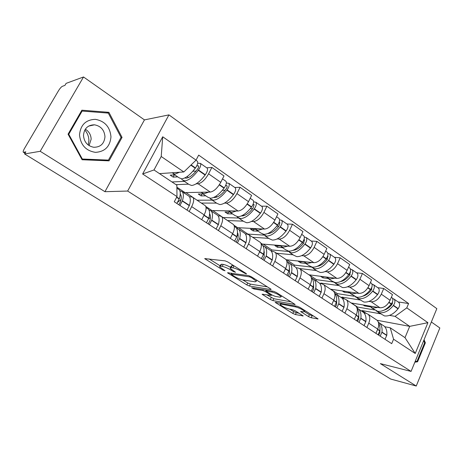 <?xml version="1.0" encoding="UTF-8"?>
<svg xmlns="http://www.w3.org/2000/svg" width="463" height="463" viewBox="0 0 463 463"><rect width="100%" height="100%" fill="white"/><g stroke="black" fill="none" stroke-linecap="round" stroke-linejoin="round"><path stroke-width="0.69" d="M246.235 273.963L246.484 273.812L245.922 273.355L228.051 262.093L225.168 260.872L204.675 258.609L222.94 270.097L225.047 270.774L219.607 266.798L220.567 266.167L222.24 266.393C224.74 266.885 227.698 268.146 231.112 270.166L233.358 271.573L235.534 272.261L230.088 268.251L231.118 267.585L232.866 267.822C235.47 268.332 238.503 269.616 241.964 271.683L246.235 273.963M308.532 316.611L311.217 317.763L318.075 318.926L300.093 307.484L297.333 306.298L275.155 302.345L292.836 313.434L295.435 314.551L303.178 315.911L295.278 310.864L292.616 309.724L288.993 309.012C285.092 307.866 282.146 306.373 280.161 304.544L281.191 304.156L295.568 306.888C299.59 308.045 302.611 309.562 304.631 311.443L303.473 311.848L300.58 311.512L308.532 316.611L309.4 314.707L314.001 316.241M104.939 191.699L144.45 119.894L83.519 76.974L40.212 151.291L104.939 191.699L127.655 191.045L411.069 371.407L380.36 363.623L416.249 386.026L390.668 379.035L24.603 153.959L25.847 151.847L23.549 152.258L25.06 153.184M40.212 151.291L24.603 153.959M270.745 289.566L271.133 289.375L270.398 288.773L251.397 276.805L248.55 275.595L227.472 272.759L246.808 284.895L249.482 286.036L270.745 289.566L270.936 289.161M276.301 292.489L295.128 304.48L272.95 300.597L270.311 299.468L262.081 294.231L271.335 295.423L265.496 291.644L262.776 290.48L253.973 288.981L251.594 287.766L273.494 291.296L276.301 292.489M83.519 76.974L66.111 83.375L64.93 85.383L62.383 86.303C61.255 86.905 59.935 88.421 58.425 90.864L24.545 148.357C23.422 150.319 22.988 151.58 23.231 152.153L23.549 152.258M144.45 119.894L168.937 114.882L436.829 308.647L411.069 371.407M416.249 386.026L439.85 327.983L431.348 321.993M189.535 196.839L191.341 196.816L192.978 197.493C194.217 199.252 193.783 202.302 191.67 206.637L189.164 211.498M184.668 193.337L185.044 192.614L210.277 192.076C213.929 191.422 217.425 188.169 220.758 182.312L208.581 173.833C205.196 179.737 201.7 183.047 198.095 183.77L196.115 183.846M188.516 184.152L176.004 184.656M208.581 173.833L211.886 167.427L206.73 167.809M201.718 219.688L204.171 214.861C206.238 210.561 206.625 207.517 205.335 205.734L204.467 205.155M220.758 182.312L223.994 175.957L211.886 167.427M218.16 215.885L220.029 215.937L221.76 216.684C223.12 218.501 222.796 221.54 220.793 225.799L218.403 230.574M234.764 187.457L240.094 187.301L236.94 193.592C233.682 199.374 230.192 202.551 226.482 203.124L224.457 203.118M216.557 203.101L201.336 203.066M230.331 238.358L232.675 233.624C234.637 229.393 234.915 226.361 233.508 224.52L232.594 223.907M211.597 211.267L211.956 210.555L238.075 211.024C241.825 210.515 245.309 207.395 248.521 201.66L251.612 195.415L240.094 187.301M245.407 234.006L247.329 234.133L249.14 234.944C250.61 236.813 250.39 239.84 248.481 244.024L246.194 248.712M261.456 206.168L266.943 206.209L263.922 212.39C260.779 218.061 257.306 221.111 253.498 221.54L251.432 221.464M243.266 221.152L227.559 220.55M257.55 256.12L259.795 251.467C261.659 247.311 261.838 244.29 260.328 242.404L259.361 241.761M237.316 228.363L237.652 227.68L264.541 229.069C268.384 228.693 271.85 225.695 274.947 220.07L277.91 213.935L266.943 206.209M271.37 251.282L273.338 251.467L275.219 252.335C276.787 254.245 276.66 257.26 274.843 261.375L272.655 265.976M286.898 223.999L292.512 224.225L289.624 230.296C286.591 235.858 283.13 238.786 279.247 239.093L277.14 238.949M268.748 238.37L252.607 237.253M283.472 273.037L285.619 268.471C287.401 264.379 287.488 261.375 285.885 259.448L284.878 258.776M261.879 244.736L262.214 244.047L289.78 246.275C293.692 246.015 297.142 243.133 300.134 237.617L302.97 231.593L292.512 224.225M296.135 267.759L298.143 267.996L300.088 268.916C301.743 270.867 301.702 273.864 299.972 277.91L297.877 282.43M311.171 241.015L316.906 241.402L314.134 247.375C311.205 252.827 307.762 255.645 303.809 255.836L301.673 255.634M293.079 254.812L276.556 253.226M308.19 289.167L310.251 284.676C311.946 280.659 311.952 277.667 310.268 275.705L309.226 275.01M286.151 259.749L313.868 262.695C317.844 262.55 321.276 259.772 324.164 254.361L326.89 248.434L316.906 241.402M319.783 283.495L321.831 283.784L323.834 284.751C325.558 286.73 325.599 289.711 323.95 293.692L321.935 298.131M334.361 257.266L340.195 257.81L337.533 263.678C334.697 269.026 331.276 271.746 327.272 271.833L325.107 271.573M316.333 270.525L299.619 268.528M331.786 304.561L333.765 300.151C335.386 296.198 335.316 293.229 333.557 291.233L332.48 290.515M308.89 274.785L336.879 278.385C340.907 278.338 344.322 275.659 347.117 270.357L349.733 264.529L340.195 257.81M342.394 298.537L344.472 298.872L346.521 299.879C348.321 301.888 348.431 304.851 346.851 308.769L344.918 313.133M338.586 285.561L320.761 283.067L320.518 283.599M356.533 272.805L362.454 273.488L359.901 279.258C357.152 284.508 353.755 287.129 349.698 287.118L347.51 286.811M354.334 319.273L356.232 314.944C357.783 311.055 357.644 308.098 355.821 306.078L354.716 305.343M330.466 289.172L358.889 293.386C362.963 293.432 366.355 290.857 369.063 285.648L371.575 279.912L362.454 273.488M364.034 312.936L366.135 313.312L368.23 314.354C370.087 316.385 370.261 319.325 368.751 323.18L366.899 327.468M359.896 299.966L341.81 297.096L341.52 297.744M377.762 287.679L383.746 288.49L381.292 294.167C378.636 299.318 375.256 301.847 371.158 301.754L368.953 301.401M375.904 333.348L377.733 329.089C379.214 325.263 379.012 322.329 377.131 320.286L375.997 319.534M351.168 302.976L379.961 307.756C384.076 307.883 387.444 305.395 390.072 300.279L392.485 294.642L383.746 288.49M344.484 298.872L341.81 297.096M321.843 283.784L320.761 283.067M262.214 244.047L260.843 243.133M237.652 227.68L233.983 225.232M211.956 210.555L205.769 206.429M185.044 192.614L176.883 187.174M159.492 173.625L183.828 171.958L161.211 156.5L153.994 169.956L176.86 185.229L176.982 196.601L174.273 201.781L391.704 343.662L393.573 339.217L390.234 327.787L405.003 337.654L409.714 326.357L395.084 316.356L389.493 315.378M176.982 196.601L142.633 173.984L162.727 136.77L196.052 160.134L183.828 171.958M395.084 316.356L406.78 307.866L408.603 303.537L198.673 155.111L196.052 160.134M406.78 307.866L427.91 322.682L415.236 353.477L393.573 339.217M127.655 191.045L168.937 114.882M122.047 137.407L108.898 112.324L81.876 110.2L68.067 134.172L82.09 159.747L109.037 160.852L122.047 137.407L120.93 137.598M414.848 362.199L417.591 361.788L425.358 342.828L424.062 339.755M377.119 320.28L409.714 326.357L427.91 322.682M384.759 326.728L390.234 327.787M380.326 313.769L362.02 310.563L361.742 311.2M366.146 313.312L362.02 310.563M398.093 301.934L408.603 303.537M142.633 173.984L153.994 169.956M162.727 136.77L161.211 156.5M405.003 337.654L415.236 353.477M106.368 112.949L108.898 112.324M424.554 342.661L425.358 342.828M415.884 361.383L417.591 361.788M233.942 265.808L232.866 267.822M230.429 267.562L231.072 266.248L232.108 265.565L233.856 265.797M230.562 267.29C227.564 265.698 225.116 264.738 223.218 264.414L222.24 266.393M219.931 266.144L220.579 264.836L221.54 264.194L223.218 264.414M209.039 258.904L220.104 265.791M242.757 279.889L247.728 282.98L250.402 284.126L267.377 286.869M251.507 277.684L249.522 276.839L231.245 274.142L233.89 276.156C237.172 278.095 240.066 279.328 242.566 279.86L255.177 281.822L256.334 281.191L251.507 277.684L251.808 277.059M291.204 301.876L273.836 298.716L272.95 300.597M266.798 294.85L273.836 298.716M280.109 297.205L281.174 296.742C279.021 294.734 275.913 293.16 271.85 292.02L266.81 291.163L266.433 291.337L267.157 291.927L272.302 295.139L275.028 296.308L280.109 297.205M304.7 311.755L309.4 314.707M289.815 309.174L293.687 311.582L296.285 312.699L299.133 313.266M279.947 303.028L280.659 303.473M196.752 165.847L198.517 165.922C198.876 166.599 198.558 167.67 197.568 169.14L197.36 169.423C193.245 174.811 189.529 177.728 186.213 178.174L184.818 177.948M183.412 180.703L188.933 184.436L191.613 185.484C195.641 185.009 200.138 181.531 205.103 175.055L205.312 174.771C207.337 171.767 207.974 169.562 207.221 168.156L206.776 167.843M181.565 178.845L182.162 179.858L184.801 180.877C188.794 180.362 193.285 176.843 198.274 170.32L198.482 170.031C200.525 167.016 201.179 164.805 200.444 163.404L197.701 163.19M197.012 161.002L197.446 161.303C198.17 162.698 197.51 164.909 195.461 167.942L195.253 168.225C190.258 174.765 185.773 178.307 181.791 178.84L179.169 177.838L173.498 174.007M171.993 172.768L174.869 174.157L179.54 172.253M177.908 188.84L179.216 189.708C180.582 191.416 180.616 194.437 179.331 198.76L176.843 203.454M179.951 205.485L182.422 200.797C183.701 196.474 183.643 193.459 182.266 191.74L179.812 190.687M186.977 210.069L189.425 205.404C190.663 201.087 190.577 198.066 189.164 196.335L187.828 195.438M174.765 174.858L170.228 175.147L173.162 177.121L177.723 176.86M171.976 181.965L184.419 181.38M180.252 194.159L180.367 194.281C181.519 195.71 181.56 198.222 180.495 201.822L178.811 204.739M177.694 202.262L181.074 199.478M188.476 177.555L187.069 176.6M192.811 171.293L196.086 171.067M173.162 177.121L174.348 174.887M84.822 130.005C87.466 133.072 88.827 136.597 88.896 140.578L88.242 145.029M79.503 134.907C80.614 145.041 85.944 150.857 95.482 152.35C104.893 151.737 110.055 146.551 110.97 136.788C110.003 126.903 104.8 121.086 95.366 119.338C85.811 119.697 80.521 124.888 79.503 134.907M83.479 135.422C84.098 142.031 87.507 145.978 93.711 147.269C100.523 147.263 104.279 143.738 104.974 136.707C104.36 130.005 100.87 126.046 94.498 124.813C87.837 124.929 84.162 128.465 83.479 135.422M85.331 129.171C89.029 131.498 90.968 134.837 91.153 139.201L89.07 145.608M108.429 160.105L82.333 159.017L68.761 134.264L82.125 111.056L108.296 113.099L121.046 137.389L108.429 160.105L104.603 160.545L82.02 159.613M81.731 159.093L82.333 159.017M68.183 134.386L68.761 134.264M81.245 111.288L82.125 111.056M423.697 340.635L424.629 342.828L417.099 361.204L415.137 361.493M225.614 185.594L226.963 185.761C227.362 186.462 227.078 187.527 226.118 188.95L225.909 189.228C221.87 194.466 218.137 197.232 214.705 197.539L213.75 197.429M211.904 199.952L217.008 203.407L219.832 204.577C223.999 204.27 228.519 200.971 233.393 194.674L233.595 194.402C235.574 191.474 236.142 189.28 235.297 187.833L234.828 187.503M210.005 198.233L210.561 199.049L213.356 200.19C217.488 199.848 222.003 196.509 226.899 190.171L227.107 189.894C229.092 186.948 229.677 184.754 228.855 183.319L226.378 182.96M225.539 180.992L226.002 181.322C226.818 182.758 226.228 184.951 224.237 187.903L224.028 188.181C219.126 194.535 214.612 197.892 210.491 198.257L207.713 197.128L202.47 193.58M200.844 192.278L203.905 193.8L208.68 192.11M206.897 208.136L208.298 209.068C209.797 210.844 209.971 213.877 208.825 218.166L206.446 222.772M209.403 224.7L211.765 220.099C212.899 215.816 212.708 212.783 211.197 211.001L208.848 209.855M216.076 229.058L218.42 224.48C219.52 220.203 219.3 217.164 217.76 215.364L216.331 214.415M202.991 193.933L198.268 194.014L201.069 195.901L205.804 195.837M197.25 200.34L185.906 192.596M197.313 200.207L212.181 200.143M209.571 213.761C210.613 215.307 210.694 217.737 209.803 221.048L208.182 223.907M208.663 218.721L210.405 217.685M217.031 197.012L215.885 196.237M222.35 190.316L225.134 190.247M201.069 195.901L202.071 193.951M253.029 204.42L254.031 204.64L253.082 208.078C249.111 213.165 245.361 215.799 241.831 215.972L241.373 215.937M239.03 218.287L243.758 221.482L246.715 222.755C250.992 222.605 255.53 219.468 260.322 213.35L260.519 213.078C262.446 210.225 262.949 208.049 262.029 206.567L261.531 206.22M237.108 216.667L237.612 217.332L240.54 218.582C244.794 218.391 249.326 215.22 254.135 209.062L254.337 208.79C256.276 205.919 256.797 203.743 255.889 202.267L253.631 201.81M252.688 200.022L253.18 200.363C254.077 201.839 253.55 204.015 251.606 206.897L251.403 207.169C246.588 213.345 242.056 216.534 237.814 216.736L234.897 215.498L230.047 212.216M228.311 210.85L231.541 212.488L236.402 210.995M234.481 226.5L235.968 227.483C237.583 229.324 237.884 232.368 236.871 236.616L234.596 241.142M237.403 242.971L239.666 238.457C240.673 234.214 240.361 231.17 238.729 229.324L236.46 228.12M243.758 247.12L245.998 242.624C246.976 238.387 246.634 235.343 244.979 233.485L243.469 232.478M229.787 212.106L225.006 212.008L227.674 213.808L232.571 213.923M223.235 217.674L212.853 210.567M223.305 217.541L238.491 218.027M237.467 232.507C238.323 234.122 238.393 236.396 237.681 239.33L236.118 242.132M237.073 235.725L238.156 235.256M244.209 215.538L243.306 214.925M250.298 208.587L252.671 208.616M227.674 213.808L228.543 212.083M279.114 222.39L279.826 222.634L278.963 226.037C275.109 230.939 271.376 233.445 267.776 233.549M264.888 235.765L269.269 238.723L272.342 240.089C276.724 240.077 281.267 237.097 285.972 231.141L286.169 230.881C288.05 228.091 288.495 225.938 287.506 224.422L286.979 224.057M262.961 234.22L266.451 236.107C270.809 236.061 275.352 233.045 280.08 227.055L280.277 226.789C282.17 223.982 282.627 221.829 281.649 220.319L279.565 219.798M278.547 218.148L279.067 218.507C280.034 220.012 279.571 222.171 277.673 224.983L277.476 225.249C272.742 231.257 268.199 234.29 263.852 234.347L260.814 233.011L256.323 229.972M254.494 228.548L257.868 230.302L262.805 228.977M261.213 244.198L262.324 245.031C264.049 246.918 264.46 249.974 263.563 254.181L261.387 258.62M264.06 260.368L266.231 255.935C267.116 251.727 266.694 248.677 264.958 246.779L262.752 245.54M270.114 264.315L272.261 259.905C273.124 255.709 272.672 252.653 270.913 250.749L269.333 249.696M255.368 229.44L250.524 229.179L253.076 230.898L258.111 231.182M248.064 234.266L238.572 227.727M248.145 234.104L263.771 235.1M264.037 250.442L264.217 256.739L262.712 259.488M263.898 252.323L264.512 252.138M269.697 233.311L269.431 232.721M276.816 226.106L278.842 226.199M253.076 230.898L253.828 229.359M303.971 239.556L304.428 239.793L303.653 243.162C300.134 247.63 296.592 250.02 293.033 250.333M289.572 252.445L293.623 255.182L296.8 256.635C301.274 256.751 305.817 253.909 310.447 248.116L310.638 247.855C312.473 245.13 312.866 243 311.813 241.46L311.269 241.078M287.645 250.958L291.181 252.833C295.631 252.92 300.174 250.043 304.822 244.215L305.013 243.955C306.859 241.211 307.264 239.076 306.222 237.542L304.284 236.969M303.219 235.435L303.757 235.812C304.793 237.345 304.382 239.481 302.53 242.23L302.333 242.49C297.686 248.336 293.137 251.224 288.692 251.154L285.549 249.725L281.394 246.912M279.484 245.442L282.986 247.288L287.986 246.131M286.84 261.23L287.459 261.763C289.282 263.696 289.797 266.752 289.005 270.919L286.915 275.282M289.468 276.943L291.545 272.591C292.327 268.43 291.8 265.374 289.971 263.435L287.824 262.168M295.238 280.711L297.298 276.376C298.056 272.221 297.512 269.171 295.66 267.22L294.017 266.127M279.993 246.003L274.912 245.593L277.354 247.23L282.511 247.67M271.312 251.206L271.908 249.956L263.158 244.123M271.908 249.956L288.05 251.421M289.375 267.62L289.52 273.338L288.061 276.029M293.982 250.228L293.924 249.922M302.026 242.896L303.757 243.023M277.354 247.23L278.014 245.847M327.671 256.004L327.225 259.517C324.025 263.58 320.691 265.855 317.23 266.335M313.156 268.378L316.906 270.913L320.176 272.447C324.719 272.678 329.268 269.97 333.811 264.321L334.002 264.072C335.797 261.404 336.138 259.292 335.027 257.729L334.465 257.335M311.229 266.943L314.799 268.812C319.325 269.015 323.874 266.277 328.441 260.594L328.632 260.345C330.437 257.665 330.79 255.547 329.691 253.99L327.873 253.383M326.774 251.947L327.329 252.335C328.423 253.892 328.064 256.01 326.259 258.695L326.068 258.95C321.496 264.645 316.947 267.4 312.427 267.203L309.186 265.698L305.337 263.094M303.352 261.578L306.969 263.511L312.021 262.498M311.315 277.597L311.46 277.736C313.364 279.71 313.972 282.766 313.277 286.892L311.275 291.175M313.706 292.766L315.708 288.49C316.385 284.363 315.772 281.313 313.856 279.334L311.761 278.055M319.221 296.361L321.2 292.101C321.86 287.992 321.224 284.936 319.291 282.951L317.595 281.817M303.595 261.855L298.236 261.288L300.574 262.857L305.835 263.43M294.161 266.219L294.665 265.137L286.672 259.807M294.665 265.137L311.31 267.041M313.567 284.085L313.665 289.178L312.259 291.817M326.033 258.991L327.509 259.135M300.574 262.857L301.158 261.601M350.3 271.775L349.756 275.149C346.851 278.83 343.743 280.983 340.421 281.614M335.71 283.622L342.527 287.569C347.14 287.905 351.683 285.318 356.151 279.814L356.336 279.571C358.09 276.961 358.385 274.866 357.228 273.292L356.649 272.886M333.794 282.227L337.388 284.091C341.983 284.404 346.527 281.788 351.012 276.249L351.197 276.006C352.962 273.384 353.269 271.283 352.117 269.709L350.41 269.078M349.293 267.73L349.866 268.129C351.012 269.703 350.699 271.804 348.928 274.432L348.743 274.675C344.246 280.231 339.703 282.852 335.114 282.552L331.792 280.972L328.232 278.564M326.178 277.007L329.893 279.021L334.992 278.141M334.72 293.345C336.456 295.382 337.035 298.317 336.468 302.148L334.535 306.356M336.861 307.872L338.783 303.67C339.373 299.59 338.679 296.546 336.688 294.526L334.703 293.27M342.134 311.315L344.038 307.125C344.605 303.057 343.887 300.012 341.885 297.987L340.137 296.824M326.207 277.042L320.57 276.313L322.809 277.817L328.117 278.512M315.992 280.752L316.484 279.687L309.191 274.825M316.484 279.687L333.14 281.944M336.682 299.897L336.688 304.579L335.374 306.9M348.94 274.42L350.167 274.571M322.809 277.817L323.33 276.671M371.939 286.904L371.314 290.104C368.693 293.426 365.816 295.458 362.679 296.21M357.297 298.213L363.93 302.044C368.6 302.478 373.132 300.007 377.524 294.636L377.704 294.399C379.423 291.846 379.677 289.774 378.474 288.183L377.877 287.766M355.399 296.858L359.004 298.71C363.663 299.127 368.195 296.627 372.605 291.227L372.79 290.99C374.515 288.42 374.781 286.342 373.583 284.757L371.963 284.103M370.834 282.829L371.424 283.24C372.617 284.832 372.35 286.91 370.62 289.479L370.435 289.722C366.013 295.139 361.481 297.645 356.834 297.24L350.138 293.368M348.031 291.777L351.834 293.86L356.967 293.102M357.129 308.508C358.588 310.569 359.091 313.312 358.634 316.733L356.782 320.871M359.004 322.323L360.856 318.191C361.36 314.157 360.584 311.113 358.536 309.07L356.985 307.988M364.045 325.611L365.88 321.496C366.366 317.468 365.573 314.429 363.507 312.38L361.719 311.188M336.942 294.7L337.411 293.646L330.773 289.219M337.411 293.646L354.224 296.239M342.284 290.926L344.119 292.159L349.351 292.946M358.79 315.089L358.756 319.048L357.477 321.322M370.811 289.219L371.824 289.358M344.119 292.159L344.518 291.256M392.641 301.43L391.958 304.428C389.615 307.403 386.981 309.313 384.064 310.152M377.987 312.189L384.44 315.916C389.157 316.443 393.672 314.082 398.001 308.833L398.174 308.601C399.858 306.107 400.073 304.052 398.822 302.443L398.221 302.021M376.101 310.87L379.718 312.722C384.423 313.225 388.943 310.841 393.284 305.568L393.463 305.331C395.153 302.825 395.379 300.765 394.14 299.162L392.601 298.496M391.472 297.292L392.074 297.715C393.307 299.312 393.075 301.372 391.385 303.89L391.206 304.122C386.86 309.411 382.334 311.807 377.634 311.315L371.123 307.554M368.965 305.927L372.848 308.074L378.005 307.432M378.589 323.128C379.787 325.148 380.21 327.665 379.851 330.692L378.068 334.761M380.198 336.15L381.981 332.093C382.409 328.093 381.564 325.061 379.452 322.995L378.317 322.138M385.025 339.304L386.79 335.258C387.201 331.271 386.345 328.244 384.221 326.166L382.392 324.951M357.077 308.04L357.511 307.05L351.475 303.028M357.511 307.05L374.584 309.967M363.142 304.967L364.56 305.916L369.891 306.807M379.949 329.714L379.88 332.897L378.636 335.131M391.721 303.415L392.537 303.543M364.56 305.916L364.85 305.244M369.063 285.648L359.901 279.258M347.117 270.357L337.533 263.678M324.164 254.361L314.134 247.375M300.134 237.617L289.624 230.296M274.947 220.07L263.922 212.39M248.521 201.66L236.94 193.592M390.072 300.279L381.292 294.167M379.961 307.756L371.158 301.754M358.889 293.386L349.698 287.118M356.232 314.944L346.851 308.769M336.879 278.385L327.272 271.833M333.765 300.151L323.95 293.692M313.868 262.695L303.809 255.836M310.251 284.676L299.972 277.91M289.78 246.275L279.247 239.093M285.619 268.471L274.843 261.375M264.541 229.069L253.498 221.54M259.795 251.467L248.481 244.024M238.075 211.024L226.482 203.124M232.675 233.624L220.793 225.799M210.277 192.076L198.095 183.77M204.171 214.861L191.67 206.637M377.733 329.089L368.751 323.18M242.271 271.052L241.964 271.683M232.108 265.565L231.118 267.585M233.653 270.977L233.358 271.573M231.431 269.518L231.112 270.166M221.54 264.194L220.567 266.167M223.218 269.53L222.94 270.097M205.937 258.528L205.543 259.309M244.545 272.487L244.244 273.112M250.402 284.126L249.482 286.036M247.728 282.98L246.808 284.895M228.624 272.695L228.276 273.401M249.91 276.029L249.522 276.839M231.731 273.147L231.245 274.142M254.164 278.547L253.863 279.172M294.89 304.237L294.705 304.642M271.196 297.587L270.311 299.468M263.082 294.19L262.787 294.804M270.901 294.265L270.629 294.844M266.237 290.075L265.496 291.644M263.21 289.566L262.776 290.48M254.407 288.084L253.973 288.981M272.285 291.094L271.85 292.02M267.244 290.243L266.81 291.163M301.488 311.46L301.222 312.033M295.961 306.043L295.568 306.888M281.573 303.334L281.191 304.156M302.929 315.662L302.756 316.044M296.285 312.699L295.435 314.551M293.687 311.582L292.836 313.434M276.104 302.31L275.832 302.889M317.803 318.66L317.618 319.071M312.079 315.859L311.217 317.763M205.312 174.771L198.482 170.031M195.461 167.942L191.109 164.915M195.253 168.225L190.849 165.169M179.331 198.76L176.744 197.059M179.239 199.049L176.611 197.319M189.338 205.688L182.335 201.081M205.103 175.055L198.274 170.32M189.425 205.404L182.422 200.797M198.639 166.159L198.042 165.742M233.595 194.402L227.107 189.894M224.237 187.903L219.445 184.581M224.028 188.181L219.254 184.87M208.825 218.166L204.079 215.046M208.744 218.449L203.951 215.301M218.345 224.763L211.689 220.388M233.393 194.674L226.899 190.171M218.42 224.48L211.765 220.099M227.096 186.004L226.459 185.565M260.519 213.078L254.337 208.79M251.606 206.897L247.254 203.876M251.403 207.169L247.068 204.16M236.871 236.616L232.588 233.803M236.796 236.9L232.467 234.052M245.928 242.907L239.597 238.74M260.322 213.35L254.135 209.062M245.998 242.624L239.666 238.457M254.181 204.895L253.504 204.426M286.169 230.881L280.277 226.789M277.673 224.983L273.726 222.246M277.476 225.249L273.546 222.524M263.563 254.181L259.708 251.646M263.499 254.459L259.593 251.889M272.198 260.183L266.167 256.213M285.972 231.141L280.08 227.055M272.261 259.905L266.231 255.935M279.982 222.888L279.282 222.396M310.638 247.855L305.013 243.955M302.53 242.23L298.953 239.753M302.333 242.49L298.78 240.025M289.005 270.919L285.538 268.638M288.947 271.196L285.428 268.881M297.246 276.654L291.493 272.869M310.447 248.116L304.822 244.215M297.298 276.376L291.545 272.591M304.602 240.054L303.954 239.602M334.002 264.072L328.632 260.345M326.259 258.695L323.024 256.456M326.068 258.95L322.85 256.716M313.277 286.892L310.175 284.849M313.231 287.164L310.065 285.081M321.154 292.373L315.656 288.762M333.811 264.321L328.441 260.594M321.2 292.101L315.708 288.49M328.105 256.444L327.636 256.12M356.336 279.571L351.197 276.006M348.928 274.432L346.011 272.406M348.743 274.675L345.844 272.666M336.468 302.148L333.69 300.319M336.422 302.414L333.586 300.551M343.997 307.397L338.742 303.942M356.151 279.814L351.012 276.249M344.038 307.125L338.783 303.67M350.572 272.117L350.265 271.897M377.704 294.399L372.79 290.99M370.62 289.479L367.992 287.656M370.435 289.722L367.83 287.911M358.634 316.733L356.163 315.106M358.599 316.999L356.064 315.332M365.845 321.768L360.816 318.457M377.524 294.636L372.605 291.227M365.88 321.496L360.856 318.191M398.174 308.601L393.463 305.331M391.385 303.89L389.03 302.258M391.206 304.122L388.868 302.501M379.851 330.692L377.663 329.251M379.822 330.958L377.565 329.477M386.761 335.519L381.946 332.353M398.001 308.833L393.284 305.568M386.79 335.258L381.981 332.093M377.131 320.286L368.23 314.354M205.335 205.734L192.978 197.493M233.508 224.52L221.76 216.684M260.328 242.404L249.14 234.944M285.885 259.448L275.219 252.335M310.268 275.705L300.088 268.916M333.557 291.233L323.834 284.751M355.821 306.078L346.521 299.879M25.019 153.253L23.41 152.263M231.587 273.124L231.089 274.137M256.803 280.208L256.334 281.191M271.659 294.74L271.335 295.423M281.602 295.828L281.174 296.742M266.977 290.197L266.526 291.146M305.024 310.586L304.631 311.443M280.792 303.19L280.37 304.098M207.221 168.156L200.444 163.404M179.216 189.708L176.895 188.163M197.446 161.303L195.936 160.244M189.164 196.335L182.266 191.74M88.572 126.121L94.498 124.813M235.297 187.833L228.855 183.319M208.298 209.068L206.058 207.574M226.002 181.322L222.512 178.868M217.76 215.364L211.197 211.001M262.029 206.567L255.889 202.267M235.968 227.483L234.33 226.395M253.18 200.363L250.194 198.274M244.979 233.485L238.729 229.324M287.506 224.422L281.649 220.319M262.324 245.031L261.236 244.308M279.067 218.507L276.55 216.748M270.913 250.749L264.958 246.779M311.813 241.46L306.222 237.542M287.459 261.763L286.875 261.369M303.757 235.812L301.673 234.353M295.66 267.22L289.971 263.435M335.027 257.729L329.691 253.99M327.329 252.335L325.639 251.154M319.291 282.951L313.856 279.334M357.228 273.292L352.117 269.709M349.866 268.129L348.535 267.197M341.885 297.987L336.688 294.526M378.474 288.183L373.583 284.757M371.424 283.24L370.423 282.54M363.507 312.38L358.536 309.07M398.822 302.443L394.14 299.162M392.074 297.715L391.38 297.223M384.221 326.166L379.452 322.995"/></g></svg>
